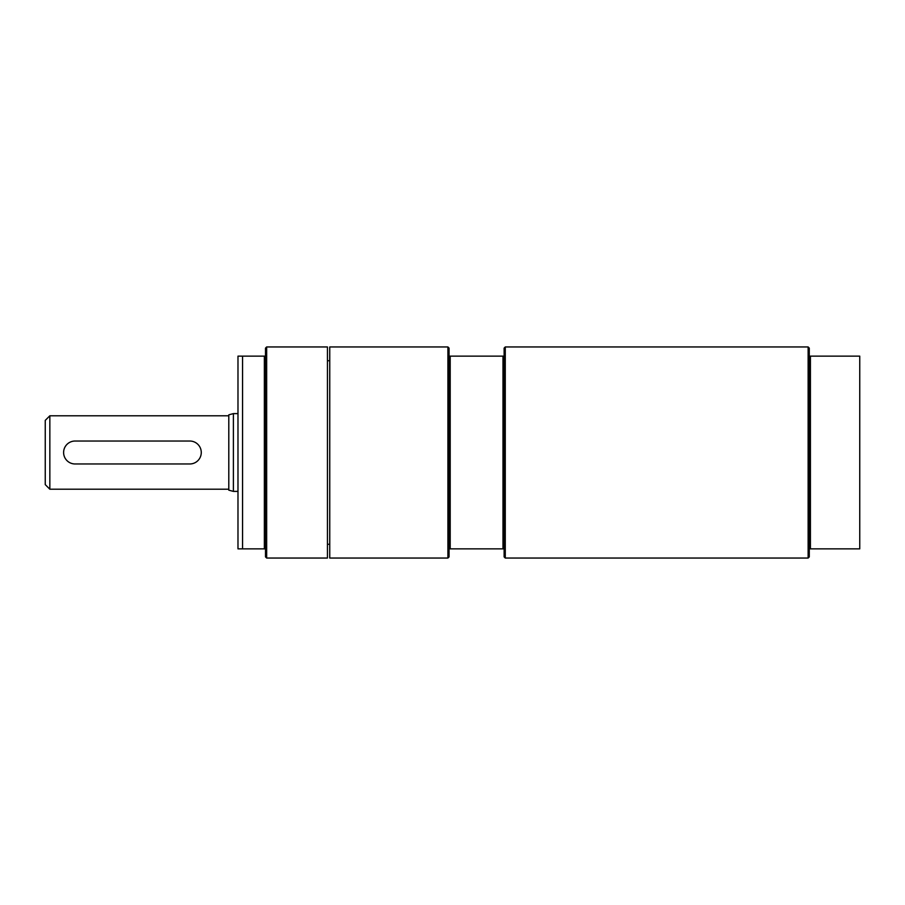 <?xml version="1.0" encoding="UTF-8"?>
<svg xmlns="http://www.w3.org/2000/svg" width="905" height="905" viewBox="0 0 905 905"><rect width="100%" height="100%" fill="white"/><g stroke="black" fill="none" stroke-linecap="round" stroke-linejoin="round"><path stroke-width="1.36" d="M233.388 413.608L228.795 414.841L228.795 490.159L233.388 491.392L233.388 413.608L237.981 413.608M49.843 415.791L45.25 420.384L45.25 484.616L49.843 489.209L49.843 415.791L228.795 415.791M75.081 441.029A11.471 11.471 0 0 0 63.61 452.5A11.471 11.471 0 0 0 75.081 463.971L189.79 463.971A11.471 11.471 0 0 0 201.272 452.5A11.471 11.471 0 0 0 189.79 441.029L75.081 441.029M809.274 356.14L809.274 556.892L808.131 558.046L808.131 346.954L809.274 348.108L809.274 356.14L810.416 356.14L810.416 548.86L859.75 548.86L859.75 356.14L810.416 356.14M809.274 548.86L810.416 548.86M808.131 558.046L505.273 558.046L504.119 556.892L504.119 348.108L505.273 346.954L505.273 558.046M447.907 558.046L447.907 346.954L329.748 346.954L329.748 558.046L447.907 558.046L449.061 556.892L449.061 348.108L447.907 346.954M504.119 356.14L450.204 356.14L450.204 548.86L502.976 548.86L502.976 356.14M502.976 548.86L504.119 548.86M450.204 356.14L449.061 356.14M449.061 548.86L450.204 548.86M242.563 356.14L237.981 356.14L237.981 548.86L264.362 548.86L264.362 356.14L242.563 356.14L242.563 548.86M327.452 346.954L327.452 558.046L266.658 558.046L266.658 346.954L327.452 346.954M264.362 356.14L265.504 356.14L265.504 348.108L266.658 346.954M266.658 558.046L265.504 556.892L265.504 548.86L264.362 548.86M265.504 548.86L265.504 356.14M233.388 491.392L237.981 491.392M49.843 489.209L228.795 489.209M505.273 346.954L808.131 346.954M327.452 544.278L329.748 544.278M327.452 360.722L329.748 360.722"/></g></svg>
